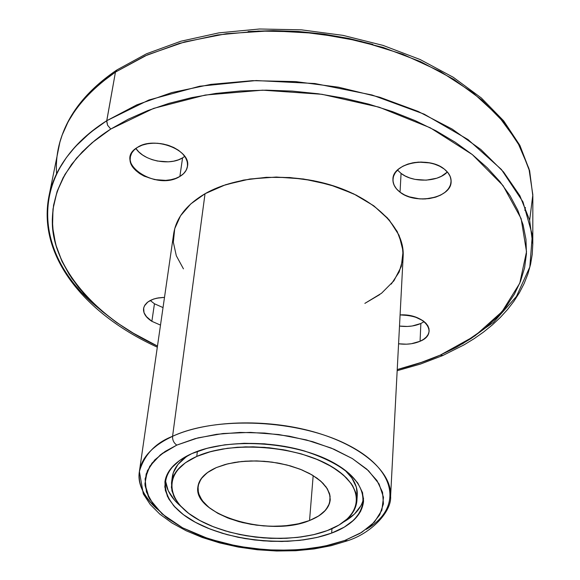 <?xml version="1.0" encoding="UTF-8"?>
<svg xmlns="http://www.w3.org/2000/svg" width="580" height="580" viewBox="0 0 580 580"><rect width="100%" height="100%" fill="white"/><g stroke="black" fill="none" stroke-linecap="round" stroke-linejoin="round"><path stroke-width="0.87" d="M183.447 268.859L176.32 255.773L173.333 242.222L174.718 228.701L180.561 215.753L190.769 203.921L205.037 193.72C236.966 175.341 290.515 171.876 333.848 185.97C377.247 200.02 404.746 229.267 403.158 256.208L390.608 496.139C391.964 511.205 371.686 533.39 346.869 540.966L347.724 540.647L344.694 540.495L359.883 533.448L371.736 524.806L379.719 514.844L383.423 503.875L382.546 492.311L376.986 480.581L366.821 469.176L352.343 458.57L334.073 449.261L312.736 441.677L289.246 436.182L264.639 433.05L240.033 432.426L216.529 434.318L195.155 438.618L176.813 445.099C173.811 443.004 172.398 440.068 172.572 436.298C155.389 442.939 144.326 454.676 139.388 471.504C137.329 483.278 143.159 495.719 156.875 508.834C143.702 496.929 137.873 484.488 139.388 471.504L143.311 493.913L150.227 504.477L159.87 514.17L171.956 522.964L186.187 530.773L202.231 537.464L219.719 542.923L238.235 547.056L257.361 549.767L276.66 551L295.684 550.732L314.005 548.948L331.195 545.678L346.869 540.966L344.694 540.495L330.875 544.765L313.309 548.223L291.638 550.202L266.06 549.84L237.698 546.259L208.807 538.885L182.541 527.785L162.052 513.88L149.408 498.713L144.906 483.952L147.327 470.837L154.708 459.976L165.061 451.479L176.813 445.099C173.811 443.004 172.398 440.068 172.572 436.298L205.037 193.72C186.557 204.638 176.102 217.971 173.681 233.711L139.388 471.504C141.563 457.489 152.627 445.759 172.572 436.298C207.053 420.399 265.857 418.303 313.7 431.846C361.608 445.36 392.08 472.163 390.608 496.139C392.08 472.163 361.608 445.36 313.7 431.846C265.857 418.303 207.053 420.399 172.572 436.298L205.037 193.72L222.865 185.643L243.549 180.083L266.227 177.328L289.906 177.531L313.526 180.699L336.023 186.688L356.403 195.199L373.817 205.835L387.563 218.08L397.148 231.398L402.288 245.202L403.143 256.411M397.17 370.7L420.522 364.044L442.953 355.46L440.263 355.112L456.286 347.326L471.04 338.524L484.373 328.766L496.125 318.094L506.166 306.574L514.344 294.292L520.528 281.322L524.596 267.779L526.444 253.764L525.966 239.41L523.102 224.851L517.795 210.243L510.037 195.743L499.829 181.511L487.229 167.736L472.316 154.577L455.213 142.231L436.08 130.848L415.128 120.611L392.587 111.657L368.728 104.132L343.846 98.143L318.26 93.779L292.32 91.103L266.351 90.161L240.707 90.951L215.716 93.453L191.697 97.621L168.94 103.371L147.719 110.606L128.267 119.212L110.78 129.05L95.417 139.976L82.309 151.829L71.528 164.444L63.14 177.676L57.144 191.342L53.548 205.305L52.294 219.399L53.324 233.486L56.557 247.442L61.893 261.13L69.223 274.442L78.423 287.274L89.356 299.526L101.891 311.126L115.899 321.994L131.218 332.064L157.477 346.064C92.133 315.926 52.28 264.799 52.316 222.089C52.149 179.162 81.019 147.864 110.78 129.05L107.561 125.207L106.749 120.705L90.429 132.472L75.371 146.617L66.468 157.456L58.848 169.447L52.852 182.569L48.836 196.772C37.294 257.208 86.246 314.802 157.318 347.181M157.477 346.064L136.191 335.001L116.689 322.56L99.26 308.857L84.172 294.031L71.71 278.219L62.125 261.616L55.666 244.412L52.555 226.831L52.976 209.133L57.065 191.596L64.909 174.5L76.524 158.166L91.865 142.912L110.78 129.05L107.561 125.207L106.749 120.705L136.786 104.864L171.81 92.582L210.808 84.39L252.546 80.656L295.633 81.599L338.56 87.203L379.849 97.273L418.1 111.403L452.088 129.028L480.82 149.473L503.571 171.977L519.898 195.772L529.62 220.088L532.788 244.224L532.222 254.388L530.57 264.349L527.865 274.064L524.153 283.482L519.484 292.567L513.909 301.274L507.478 309.597L500.243 317.514L492.246 325.003L483.539 332.057L474.157 338.662L464.152 344.803L442.453 355.678L440.263 355.112C428.337 360.47 413.989 365.291 397.227 369.569L423.125 361.862L440.263 355.112L474.998 335.834L502.084 311.612L519.774 283.214L526.517 251.735L521.13 218.595L502.998 185.542L472.316 154.577L430.273 127.803L379.095 107.177L321.951 94.301L262.66 90.168L205.284 95.04L153.613 108.395L110.78 129.05L107.561 125.207L106.684 121.278L115.449 72.094L116.95 69.912L146.559 53.752L180.873 41.231L218.914 32.864L259.514 29L301.339 29.834L342.983 35.365L383.032 45.399L420.174 59.544L453.241 77.27L481.306 97.947L503.672 120.872L519.868 145.348L529.627 170.665L532.846 196.047L529.736 171.52L520.209 146.856L504.216 122.757L481.936 100.006L453.814 79.38L420.551 61.632L383.119 47.444L342.715 37.388L300.694 31.849L258.506 31.044L217.609 34.952L179.365 43.384L144.978 55.948L115.449 72.094L116.928 69.919M98.513 308.205C33.017 255.309 25.723 171.956 106.749 120.705L136.786 104.864L171.81 92.582L210.808 84.39L252.546 80.656L295.633 81.599L338.56 87.203L379.849 97.273L418.1 111.403L452.088 129.028L480.82 149.473L503.571 171.977L519.898 195.772L529.62 220.088L532.788 244.224L532.846 196.047L529.736 171.52L520.209 146.856L504.216 122.757L481.936 100.006L453.814 79.38L420.551 61.632L383.119 47.444L342.715 37.388L300.694 31.849L258.506 31.044L217.609 34.952L179.365 43.384L144.978 55.948L115.449 72.094L106.749 120.705C73.805 142.506 54.498 167.859 48.836 196.772L59.9 142.151L62.176 135.06L68.157 121.706L75.712 109.511L79.982 103.849L89.284 93.402L99.376 84.085L115.449 72.094C83.013 94.301 63.909 120.103 58.145 149.502C64.308 118.994 83.73 92.582 116.406 70.267M400.077 315.049L400.678 314.889M400.084 314.904C424.748 313.374 439.48 333.587 420.072 341.265L423.574 339.329L426.307 337.024L428.163 334.428L429.077 331.637L428.997 328.758L427.924 325.902L425.894 323.183L422.972 320.711L414.954 316.868L410.161 315.665L400.084 314.904C417.745 315.542 427.438 320.827 429.157 330.767C428.816 335.102 425.792 338.597 420.072 341.265L420.863 323.488L424.197 321.632M397.822 170.397L401.07 173.405L397.517 170.041L401.07 173.405L400.04 192.19C395.139 188.413 392.769 184.099 392.928 179.242C392.515 163.118 428.75 155.788 444.345 169.135L447.586 172.224L449.826 175.624L450.972 179.213L451.008 182.845L449.921 186.376L447.774 189.674L444.657 192.611L440.684 195.09L436.022 197.019L425.321 198.954L419.695 198.896L408.9 196.75L404.137 194.735L400.04 192.19L396.763 189.196L394.436 185.868L393.153 182.33L392.972 178.713L393.9 175.153L395.923 171.796L398.96 168.773L402.911 166.192L407.61 164.176L412.887 162.799L418.528 162.11L430.005 162.929L435.377 164.387L440.227 166.489L444.345 169.135C448.942 172.818 451.197 176.951 451.124 181.533C451.602 197.932 415.816 205.182 400.04 192.19L396.372 188.739L393.958 184.875L392.935 180.779L393.363 176.661L395.241 172.731L398.467 169.179L402.911 166.192L408.334 163.937L414.468 162.53L421 162.045L427.59 162.509L433.891 163.901L439.575 166.148L444.345 169.135L447.97 172.695L450.268 176.639L451.124 180.772L450.522 184.882L448.492 188.761L445.157 192.219L440.684 195.09L435.304 197.243L429.287 198.57L422.914 199.012L416.505 198.556L410.357 197.214L404.782 195.061L400.04 192.19L401.07 173.405L405.137 175.965L409.864 177.98L415.07 179.387L426.162 180.177L436.776 178.212L441.409 176.269L447.383 171.977C437.871 182.221 412.895 182.939 401.07 173.405L400.04 192.19M136.024 148.632L138.903 152.004L142.637 155.034L147.088 157.608L152.083 159.638L157.434 161.044L168.41 161.827L173.63 161.167L178.408 159.834L182.569 157.869C169.751 166.097 143.586 160.849 135.894 148.436C143.586 160.849 169.751 166.097 182.569 157.869L179.873 176.458C162.791 187.644 126.382 173.608 130.275 157.035L131.645 153.156L133.733 150.35L137.475 147.363L141.679 145.326L146.559 143.927L151.938 143.231L157.593 143.267L163.292 144.036L168.823 145.5L173.949 147.61L178.481 150.271L182.236 153.381L185.071 156.817L186.876 160.428L187.601 164.089L187.224 167.649L185.76 170.984L183.273 173.949L179.873 176.458L175.689 178.401L170.875 179.727L165.619 180.373L154.555 179.582L144.13 176.146L139.642 173.579L135.872 170.571L132.965 167.214L131.036 163.647L130.166 160L130.391 156.411L131.725 153.026L134.111 149.966L137.475 147.363C154.345 135.756 191.291 149.944 187.499 166.293C186.832 170.418 184.295 173.811 179.873 176.458C156.317 191.733 111.984 162.066 137.475 147.363L142.339 145.08L148.059 143.651L154.338 143.151L160.856 143.615L167.272 145.014L173.246 147.276L178.481 150.271L182.7 153.859L185.694 157.832L187.325 162.001L187.521 166.148L186.281 170.063L183.686 173.55L179.873 176.458L182.569 157.869L184.766 156.368L182.569 157.869L179.873 176.458M160.5 325.104L151.866 321.32L160.5 325.104L151.866 321.32L154.454 303.775L163.031 307.581M309.546 520.521L297.989 523.921L284.86 525.871L270.78 526.285L256.389 525.161L242.36 522.551L229.332 518.563L217.906 513.372L208.648 507.21L202.021 500.351L198.404 493.123L198.026 485.866L200.985 478.95L207.183 472.743L216.369 467.574L224.953 464.565L234.726 462.405L245.405 461.18L256.65 460.911L268.134 461.637L279.488 463.311L290.37 465.899L300.447 469.314L309.408 473.439L317.006 478.145L323.017 483.285L327.279 488.701L329.708 494.24L330.252 499.728C329.244 508.5 322.342 515.432 309.546 520.521L313.178 475.593L309.546 520.521L299.526 523.573L288.253 525.524L276.131 526.314L263.581 525.915L251.053 524.349L238.989 521.674L227.802 517.976L217.906 513.372L209.67 508.022L203.413 502.113L199.389 495.857L197.802 489.476L198.751 483.212L202.239 477.318L208.176 472.033L216.369 467.574L226.512 464.145L238.213 461.89L250.988 460.926L264.32 461.288L277.639 462.971L290.399 465.907L302.049 469.967L312.134 474.962L320.24 480.689L326.076 486.896L329.44 493.341L330.245 499.75L328.505 505.89L324.336 511.531L317.92 516.461L309.546 520.521C269.809 537.573 192.495 514.924 197.896 486.75C198.998 478.978 205.153 472.584 216.369 467.574L228.1 463.746L241.773 461.477L256.664 460.911L271.969 462.093L286.839 464.95L300.469 469.322L312.134 474.962L321.219 481.552L327.294 488.73L330.1 496.103L329.563 503.31L325.764 509.979L318.964 515.808L309.546 520.521L313.178 475.593M189.522 454.676C177.995 461.897 172.18 470.329 172.093 479.957L173.26 472.816L177.944 464.457L186.107 456.924L189.515 454.676C179.213 461.086 173.471 468.538 172.282 477.036L171.549 482.618M196.765 456.438C231.616 440.575 297.395 445.592 332.043 466.842C367.234 487.874 362.797 517.563 327.265 530.591C292.182 543.924 234.581 539.378 200.064 520.644C165.104 502.135 161.385 471.982 196.765 456.438L197.396 451.363L196.765 456.438L208.713 452.146L222.365 449.05L237.329 447.252L253.134 446.825L269.294 447.782L285.295 450.102L300.636 453.712L314.839 458.483L327.468 464.261L338.154 470.858L346.615 478.05L352.625 485.627L356.069 493.355L356.888 501.004C355.504 513.597 345.629 523.457 327.265 530.591L314.853 534.398L301.042 536.993L286.23 538.32L270.824 538.356L255.251 537.095L239.91 534.586L225.236 530.889L211.627 526.089L199.469 520.318L189.109 513.713L180.895 506.456L175.08 498.742L171.905 490.789L171.52 482.828C173.087 472.214 181.496 463.42 196.765 456.438L185.361 462.797L177.183 470.3L172.499 478.623L171.397 487.425L173.833 496.349L179.633 505.064L188.507 513.257L200.064 520.644L213.868 526.981L229.397 532.077L246.116 535.76L263.443 537.914L280.807 538.479L297.613 537.421L313.28 534.767L327.265 530.591L339.039 525.009L348.138 518.194L354.162 510.371L356.823 501.816L355.917 492.826L351.393 483.756L343.353 474.976L332.043 466.842L317.883 459.73L301.433 453.937L283.366 449.754L264.48 447.354L245.579 446.854L227.498 448.267L210.997 451.515L196.765 456.438L197.396 451.363M331.651 533.085C294.06 547.281 232.624 542.43 195.656 522.442C158.217 502.7 153.925 470.38 191.813 453.618C219.349 441.315 265.611 439.908 303.173 450.602C342.773 463.34 362.899 480.225 363.558 501.258C362.079 514.83 351.444 525.437 331.651 533.085L331.97 528.648L331.651 533.085L316.68 537.537L299.918 540.357L281.96 541.481L263.414 540.872L244.898 538.566L227.034 534.637L210.424 529.207L195.656 522.442L183.258 514.554L173.732 505.796L167.468 496.473L164.8 486.917L165.916 477.478L170.882 468.538L179.604 460.462L191.813 453.618L207.067 448.318L224.779 444.809L244.209 443.279L264.516 443.816L284.824 446.39L304.232 450.899L321.9 457.134L337.082 464.79L349.189 473.534L357.766 482.966L362.558 492.696L363.464 502.331L360.564 511.495L354.054 519.854L344.274 527.126L331.651 533.085L318.333 537.145L303.536 539.908L287.673 541.314L271.179 541.336L254.511 539.98L238.105 537.283L222.401 533.317L207.836 528.177L194.822 521.986L183.737 514.909L174.935 507.13L168.715 498.858L165.322 490.325L164.923 481.784C166.612 470.482 175.573 461.093 191.813 453.618C229.129 436.522 299.962 441.909 337.082 464.79C374.782 487.425 369.714 519.209 331.651 533.085L331.97 528.648M343.534 522.051C354.945 515.526 361.623 507.616 363.558 498.329C361.623 507.616 354.945 515.526 343.534 522.051L354.431 514.09L360.927 505.695M248.11 31.537L273.129 30.631L298.446 31.487L323.734 34.097L348.667 38.425L372.911 44.406M525.4 207.459L524.849 210.373M151.866 321.32L145.964 316.209L144.275 313.36L143.528 310.459L143.768 307.625L144.978 304.957L147.131 302.564L150.147 300.534L153.903 298.961L158.26 297.91L164.495 297.373C152.344 297.939 145.377 301.644 143.586 308.48C143.1 313.2 145.856 317.477 151.866 321.32L154.454 303.775L150.242 300.491L154.454 303.775L151.866 321.32L146.856 317.267L144.021 312.707L143.659 308.074L144.442 305.877L147.835 301.999L153.381 299.135L156.803 298.185L164.495 297.373M402.926 258.926L399.156 272.042L391.268 284.084M379.668 294.64L364.863 303.383L381.538 293.241L393.922 280.778L401.295 266.524L403.114 251.125L399.076 235.313L389.195 219.936L373.817 205.835L353.655 193.843L329.766 184.701L303.478 178.988L276.319 177.045L249.871 179.002L225.663 184.686L205.037 193.72L172.572 436.298L164.887 440.213L158.137 444.512L152.366 449.145L147.603 454.075L143.883 459.251L141.215 464.623L139.62 470.134L139.084 475.745L139.591 481.407L141.129 487.07L143.666 492.688L147.16 498.213L151.583 503.614L156.875 508.834M420.072 341.265L411.351 343.737L406.457 344.187L398.576 343.781C406.587 344.796 413.757 343.954 420.072 341.265L420.863 323.488L412.191 325.996L407.334 326.453L399.504 326.062C407.457 327.069 414.577 326.214 420.863 323.488L420.072 341.265C413.757 343.954 406.587 344.796 398.576 343.781M347.724 540.647L344.694 540.495L324.024 546.346L300.766 549.644L275.957 550.304L250.676 548.31L225.975 543.764L202.927 536.833L182.541 527.785L165.771 516.983L153.497 504.854L146.421 491.941L145.094 478.848L149.792 466.218L160.486 454.749L176.813 445.099L162.233 453.429L151.909 463.217L146.145 474.019L145.014 485.38L148.429 496.842L156.1 507.986L167.642 518.411L182.541 527.785L200.209 535.811L220.023 542.249L241.287 546.897L263.313 549.637L285.375 550.369L306.769 549.064L326.772 545.751L344.694 540.495L361.797 532.309L374.434 522.08L381.85 510.24L383.496 497.314L379.052 483.923L368.546 470.764L352.343 458.57L331.195 448.057L306.204 439.879L278.777 434.543L250.509 432.383L223.068 433.521L198.041 437.864L176.813 445.099C173.811 443.004 172.398 440.068 172.572 436.298C216.42 415.672 299.157 419.623 348.152 445.063C397.641 470.264 402.498 508.406 366.205 529.359M165.496 478.913C165.59 488.396 170.607 497.451 180.532 506.072L174.471 500.083L168.229 490.731L165.576 481.139L165.496 478.913C165.59 488.396 170.607 497.451 180.532 506.072M344.694 469.894L351.792 477.869L356.294 486.968L357.258 495.24M344.694 469.887C353.561 478.181 357.751 486.613 357.265 495.175L356.881 498.075C358.665 488.607 354.605 479.218 344.694 469.887M442.953 355.46L440.263 355.112L419.427 363.131L397.227 369.569M56.564 173.869C54.165 135.285 73.798 101.362 115.449 72.094L106.749 120.705L148.915 99.985L199.665 86.224L256.15 80.555L314.875 83.527L372.084 95.004L424.161 114.144L468.024 139.562L501.403 169.462L522.979 201.898L532.331 234.98L529.823 266.996L516.41 296.51L493.421 322.415L462.42 343.882M440.263 355.112L474.998 335.834L502.084 311.612L519.774 283.214L526.517 251.735L521.13 218.595L502.998 185.542L472.316 154.577L430.273 127.803L379.095 107.177L321.951 94.301L262.66 90.168L205.284 95.04L153.613 108.395L110.78 129.05M529.663 220.262L532.839 194.786L528.895 168.432L517.556 142.02L498.786 116.435L472.896 92.641L440.524 71.594L402.679 54.201L360.673 41.252L316.107 33.328L270.744 30.784L226.374 33.705L184.73 41.891L147.334 54.897L115.449 72.094M344.694 540.495L361.797 532.309L374.434 522.08L381.85 510.24L383.496 497.314L379.052 483.923L368.546 470.764L352.343 458.57L331.195 448.057L306.204 439.879L278.777 434.543L250.509 432.383L223.068 433.521L198.041 437.864L176.813 445.099M150.242 300.491L154.454 303.775M182.569 157.869L184.766 156.368M401.07 173.405C412.895 182.939 437.871 182.221 447.383 171.977M399.504 326.062C407.457 327.069 414.577 326.214 420.863 323.488M357.265 495.175L356.888 501.004"/></g></svg>
